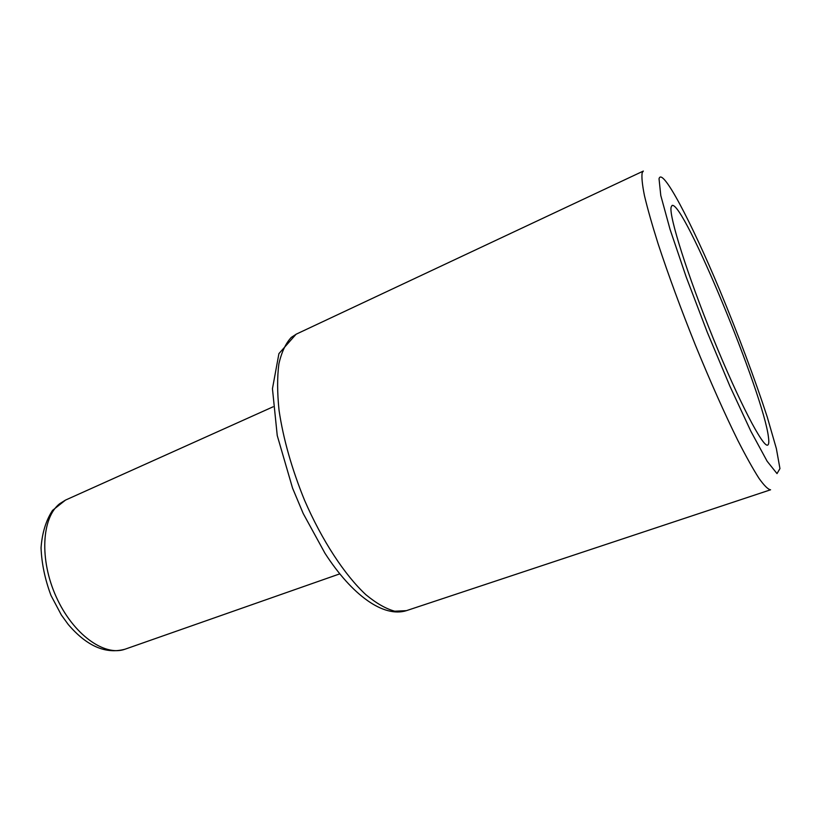 <?xml version="1.0" encoding="UTF-8"?>
<svg xmlns="http://www.w3.org/2000/svg" width="821" height="821" viewBox="0 0 821 821"><rect width="100%" height="100%" fill="white"/><g stroke="black" fill="none" stroke-linecap="round" stroke-linejoin="round"><path stroke-width="1.23" d="M671.085 207.251L672.03 205.486C683.205 199.749 763.971 395.199 768.497 437.552C769.092 442.098 768.815 444.602 767.676 445.074C763.13 447.907 738.879 401.49 713.233 338.385C687.546 275.322 668.992 216.354 671.085 207.251M406.857 610.506L406.416 610.66C383.653 617.823 352.281 595.574 324.952 553.231L303.206 513.505L292.563 488.146L277.241 435.551L272.449 388.713L278.924 353.615L296.063 334.239L643.336 171.066L642.186 172.667C641.478 176.833 642.227 184.479 644.444 195.593C647.543 208.667 652.09 224.708 658.093 243.734C668.304 274.789 680.783 308.696 695.52 345.436C710.463 381.857 724.553 413.497 737.792 440.343C745.981 456.353 753.052 469.037 759.015 478.376C764.228 485.673 768.087 489.47 770.58 489.788L406.416 610.66L394.747 611.214C385.901 608.802 376.285 603.302 365.879 594.702C344.676 575.039 321.945 540.434 304.458 500.04C291.753 468.76 283.286 438.876 279.048 410.367C277.211 392.612 277.149 377.116 278.883 363.857C281.572 352.158 285.718 343.332 291.311 337.38L296.484 334.044M719.617 289.823C737.956 333.921 755.012 379.384 767.245 416.996L776.358 448.574L779.95 468.575L777.015 473.594L767.132 461.248L750.856 431.23L729.91 386.198L707.209 332.084L686.212 277.026L670.049 229.357L660.782 195.49L659.037 178.783C662.075 166.242 691.313 222.163 719.617 289.823M65.495 500.092L52.544 510.375C45.945 520.504 42.117 532.993 41.05 547.853C41.676 563.565 44.991 579.441 51.015 595.512L61.349 614.991L68.235 624.473C86.81 646.168 105.735 654.419 125.028 649.206C104.38 656.79 73.007 634.264 56.249 596.949C39.305 559.737 41.666 517.723 59.666 503.725L65.495 500.092L273.065 406.816M125.028 649.206L339.761 573.869"/></g></svg>
